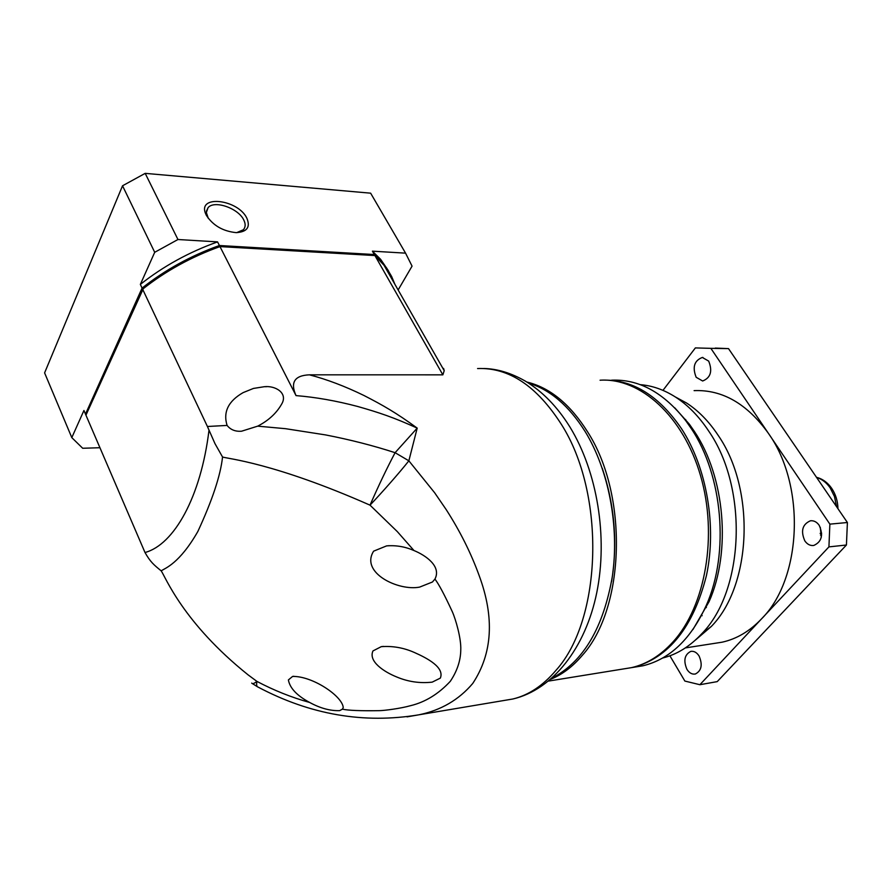 <?xml version="1.0" encoding="UTF-8"?>
<svg xmlns="http://www.w3.org/2000/svg" width="892" height="892" viewBox="0 0 892 892"><rect width="100%" height="100%" fill="white"/><g stroke="black" fill="none" stroke-linecap="round" stroke-linejoin="round"><path stroke-width="1.34" d="M443.101 368.731L443.592 368.429L444.205 370.671L442.856 374.841L309.413 374.83C326.84 379.368 345.014 386.258 363.936 395.479C382.891 405.202 396.249 412.829 417.2 428.115L408.859 460.818L434.627 492.73L446.19 509.6C459.993 531.075 470.954 553.007 479.093 575.385C494.67 617.442 492.551 653.457 472.738 683.462C458.811 699.886 440.871 710.333 418.939 714.793L407.042 716.867M552.193 677.998C583.379 661.764 603.471 627.712 612.458 575.842C619.472 526.358 608.701 470.084 585.319 431.817C568.973 405.793 550.018 389.536 528.454 383.047M342.428 709.162L343.253 707.456C342.037 695.693 312.01 675.824 292.565 676.448L288.384 679.949C289.889 688.178 297.003 695.693 309.725 702.495C320.161 708.215 330.129 710.935 339.618 710.645L342.428 709.162C348.114 710.456 360.468 710.957 379.49 710.656C384.552 710.545 400.519 708.516 410.543 705.683C425.194 702.16 438.44 694.054 450.293 681.332C457.15 671.096 460.64 660.604 460.774 649.867C461.287 638.494 455.689 619.26 452.344 611.778C444.55 594.908 438.741 584.015 434.939 579.086L432.43 582.008L419.63 587.103C398.512 591.273 359.967 572.842 373.625 551.156L386.593 545.893C396.026 545.123 405.146 546.673 413.977 550.542L397.33 531.621L370.024 505.162C382.635 491.827 399.728 472.37 408.859 460.818L395.1 452.69L417.2 428.115C393.829 417.456 378.855 412.483 357.547 406.44C336.262 400.82 315.746 397.208 296.021 395.602C290.123 382.389 294.583 375.465 309.413 374.83M414.434 652.509C403.708 647.748 392.636 645.797 381.218 646.678L372.979 650.926C368.14 661.485 384.229 671.955 396.583 676.917C407.978 681.756 419.842 683.495 432.174 682.146L440.347 678.11C444.707 667.461 427.368 658.218 414.434 652.509M418.939 714.804C363.858 723.992 310.215 714.737 257.989 687.041C256.651 686.74 256.305 684.866 256.929 681.399L248.11 674.876C182.882 622.605 165.433 576.756 161.173 570.847C165.165 568.204 179.493 563.621 197.868 531.442C212.341 500.156 220.569 475.347 222.543 457.005C227.516 458.767 273.822 462.669 370.024 505.162C378.487 485.794 386.849 468.3 395.1 452.69C373.224 445.587 350.043 439.667 325.58 434.917L285.507 428.684L257.688 426.153L241.565 431.215C235.365 431.695 230.537 429.766 227.092 425.428C222.955 412.059 228.296 401.121 243.115 392.625L253.451 388.433L264.344 386.704C275.171 385.5 287.347 392.625 282.285 402.961C277.334 412.227 269.64 419.686 259.193 425.35L257.688 426.153M442.856 374.841L374.919 255.558L219.967 246.593L296.021 395.602M394.866 284.247L391.633 276.487L386.336 267.756L374.919 255.558M434.939 579.086C441.585 566.398 425.919 555.448 413.977 550.542M251.711 683.082C252.313 684.197 254.053 683.629 256.929 681.399C273.911 690.386 291.506 697.421 309.725 702.495M161.173 570.847C153.725 564.781 150.302 561.882 145.006 552.516L85.944 415.181L143.389 288.45C165.912 270.7 191.2 256.773 219.254 246.671L219.967 246.593C191.345 256.863 165.555 271.056 142.608 289.186L207.412 426.488L227.092 425.428M85.944 415.181L87.16 418.013M222.543 457.005L214.983 443.647L207.412 426.488M526.86 382.032C549.862 387.574 570.088 404.143 587.527 431.75C628.526 495.116 625.091 608.4 582.164 655.52C572.686 666.67 562.239 674.564 550.821 679.202M623.04 669.011L631.491 667.64C646.778 664.127 660.66 655.508 673.126 641.772C705.583 606.002 717.96 535.256 700.543 475.681C683.283 415.984 640.133 377.539 600.071 380.215M602.301 468.378C614.688 505.34 617.777 543.05 611.577 581.539M208.327 218.44L206.342 212.508L208.059 207.691C214.236 199.875 238.231 208.182 243.717 219.878C245.735 223.892 245.623 227.181 243.382 229.746L236.726 232.634M246.839 218.161C250.607 227.159 247.062 231.976 236.179 232.634C222.911 231.273 212.954 225.486 206.308 215.262L205.539 213.511C197.678 194.467 238.064 199.407 246.839 218.161M86.691 416.932L85.487 414.1L142.084 288.083C165.02 269.953 190.799 255.759 219.41 245.512L374.339 254.543L382.534 262.661L386.749 268.169L391.053 275.494L394.297 283.255M374.339 254.543L372.41 251.165L405.559 253.15L370.637 193.174L145.195 173.36L177.954 239.513L217.57 241.888L219.41 245.512M99.915 447.728L82.688 448.263L71.806 437.615L83.937 410.487L85.487 414.1M217.57 241.888C188.981 252.113 163.247 266.284 140.356 284.403L142.084 288.083M140.356 284.403L154.706 252.302L122.538 185.781L44.6 372.878L71.806 437.615M83.937 410.487L85.153 413.33M405.559 253.15L412.059 266.128L398.133 289.978M388.444 270.778L380.616 259.304L372.41 251.165M154.706 252.302L177.954 239.513M145.195 173.36L122.538 185.781L145.195 173.36M624.991 668.699L633.443 667.327C669.056 657.571 693.385 626.964 706.453 575.485C716.934 526.336 706.865 467.798 681.622 428.862C659.411 396.338 633.744 380.092 604.642 380.115M634.457 667.16L642.909 665.789C669.903 659.244 691.088 638.973 706.464 604.966C729.5 553.007 722.81 475.525 691.267 428.573L686.059 421.08C663.838 392.647 639.029 379.011 611.622 380.182M702.138 615.703L701.491 615.48M692.95 629.54L709.095 601.609C731.351 551.446 724.906 476.83 694.444 431.494L689.404 424.257L674.753 407.811M662.667 658.017C676.95 654.472 689.929 646.421 701.636 633.877C744.296 590.794 748.511 488.426 708.672 431.037C698.971 416.386 687.877 405.035 675.378 396.985C663.938 389.715 652.23 385.612 640.244 384.653M695.347 640.133L711.258 626.507C751.755 585.609 755.758 489.351 718.038 435.162C708.85 421.336 698.313 410.599 686.45 402.95L675.4 396.985M714.247 643.422L722.074 642.195C736.614 639.007 749.782 631.213 761.59 618.803C801.93 578.674 805.922 485.761 768.447 433.4C747.139 403.753 722.364 389.492 694.099 390.629M708.694 361.115C712.675 371.172 710.656 377.795 702.651 380.995L696.161 377.271C692.214 367.203 694.266 360.591 702.327 357.447L708.694 361.115M819.179 525.299C823.517 535.133 821.722 541.857 813.772 545.458C810.259 545.893 807.282 544.376 804.84 540.909C800.525 531.03 802.376 524.329 810.393 520.794C813.827 520.415 816.76 521.909 819.179 525.299M699.105 656.044C702.784 664.763 701.536 670.751 695.359 674.006C692.092 674.564 689.271 673.003 686.918 669.323C683.261 660.582 684.554 654.605 690.776 651.394C693.987 650.881 696.764 652.431 699.105 656.044M685.692 419.496L685.123 419.831M669.903 655.798L684.866 681.064L699.886 684.71L828.924 546.885L829.872 524.139L710.857 348.348L695.37 347.913L662.968 390.362M710.857 348.348L728.508 348.616L715.261 348.081M728.508 348.616L847.4 522.511L829.872 524.139M828.924 546.885L846.43 545.012L847.4 522.511M846.43 545.012L717.224 681.622L699.886 684.71M820.294 527.317L821.298 537.252M820.116 533.405L821.666 533.249M820.484 535.055L821.644 534.944M503.935 700.499L512.889 698.993C528.655 695.169 543.005 685.647 555.917 670.416C602.234 619.226 605.858 493.912 561.347 424.324C536.772 385.957 508.853 367.359 477.577 368.541M145.006 552.516C174.04 544.722 200.878 496.978 208.996 430.223M705.55 607.051L706.386 607.586M836.506 506.589L834.511 496.621L830.173 487.868C826.438 482.539 821.911 479.06 816.581 477.443M418.939 714.793L512.889 698.993C552.85 689.694 585.576 647.804 596.793 592.522C607.998 537.073 597.361 471.757 569.921 427C557.355 406.774 542.47 391.465 525.277 381.074C511.105 372.99 497.301 368.797 483.865 368.496M381.218 646.678L383.37 646.388M383.114 263.664L444.205 370.671M257.219 686.617L252.492 683.651M386.593 545.893L389.202 545.67M292.565 676.448L293.825 676.27M264.344 386.704L266.574 386.693M548.613 681.064L631.491 667.64M208.059 207.691L206.409 211.248M207.022 215.786L205.539 213.511M382.534 262.661L380.616 259.304M837.956 508.708C837.778 501.048 835.67 494.224 831.623 488.236C827.609 482.539 822.569 478.881 816.47 477.287M689.404 424.257L686.059 421.08M686.45 402.95L675.378 396.985M633.443 667.327L642.909 665.789M709.095 601.609L706.464 604.966M711.258 626.507L701.636 633.877M722.074 642.195L685.346 647.915M702.941 357.458L702.327 357.447M811.285 520.716L810.393 520.794M691.445 651.294L690.776 651.394"/></g></svg>
